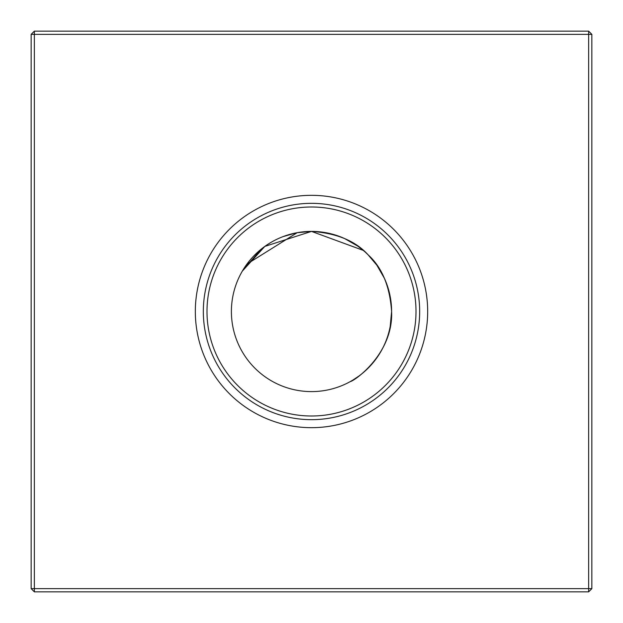 <?xml version="1.0" encoding="UTF-8"?>
<svg xmlns="http://www.w3.org/2000/svg" width="623" height="623" viewBox="0 0 623 623"><rect width="100%" height="100%" fill="white"/><g stroke="black" fill="none" stroke-linecap="round" stroke-linejoin="round"><path stroke-width="0.93" d="M242.292 271.176L264.822 246.404L311.5 231.398L297.116 232.698M296.447 232.831L283.044 236.623L296.447 232.831M261.598 248.842L242.9 270.141L246.957 264.066L297.187 232.691L246.957 264.066L242.9 270.141L246.957 264.066L297.187 232.691L246.957 264.066L242.9 270.141M257.276 252.549L253.102 256.676L257.276 252.549M296.517 232.815L283.044 236.623M363.287 250.391L357.719 246.077L363.287 250.391L357.719 246.077L363.287 250.391L311.5 231.398C336.7 233.142 355.577 240.969 368.138 254.862C382.024 267.407 389.842 286.284 391.602 311.5C393.409 353.093 355.351 380.591 350.134 381.665C355.04 380.669 393.417 353.405 391.602 311.5A80.102 80.102 0 0 0 311.5 231.398A80.102 80.102 0 0 0 231.398 311.5A80.102 80.102 0 0 0 311.5 391.602A80.102 80.102 0 0 0 391.602 311.5L390.232 326.234M358.934 376.043L352.922 380.053L358.934 376.043M352.844 380.108L350.134 381.665L352.844 380.108M195.326 311.5A116.174 116.174 0 0 0 311.5 427.674A116.174 116.174 0 0 0 427.674 311.5A116.174 116.174 0 0 0 311.5 195.326A116.174 116.174 0 0 0 195.326 311.5M203.332 311.5A108.168 108.168 0 0 0 311.5 419.668A108.168 108.168 0 0 0 419.668 311.5A108.168 108.168 0 0 0 311.5 203.332A108.168 108.168 0 0 0 203.332 311.5M206.992 311.5A104.508 104.508 0 0 0 311.5 416.008A104.508 104.508 0 0 0 416.008 311.5A104.508 104.508 0 0 0 311.5 206.992A104.508 104.508 0 0 0 206.992 311.5M591.85 34.351L591.85 588.649L588.649 591.85L34.351 591.85L34.351 588.649L588.649 588.649L588.649 34.351L34.351 34.351L34.351 588.649L31.15 588.649L31.15 34.351L34.351 34.351L34.351 31.15L588.649 31.15L591.85 34.351L588.649 34.351L588.649 31.15M389.687 294.095L387.405 285.91M384.422 278.356L376.868 265.203M372.609 259.713L376.884 265.234L368.138 254.862M328.905 233.314L337.09 235.595L328.905 233.314M344.644 238.578L357.797 246.132L344.644 238.578M588.649 591.85L588.649 588.649L591.85 588.649M31.15 588.649L34.351 591.85M31.15 34.351L34.351 31.15"/></g></svg>
